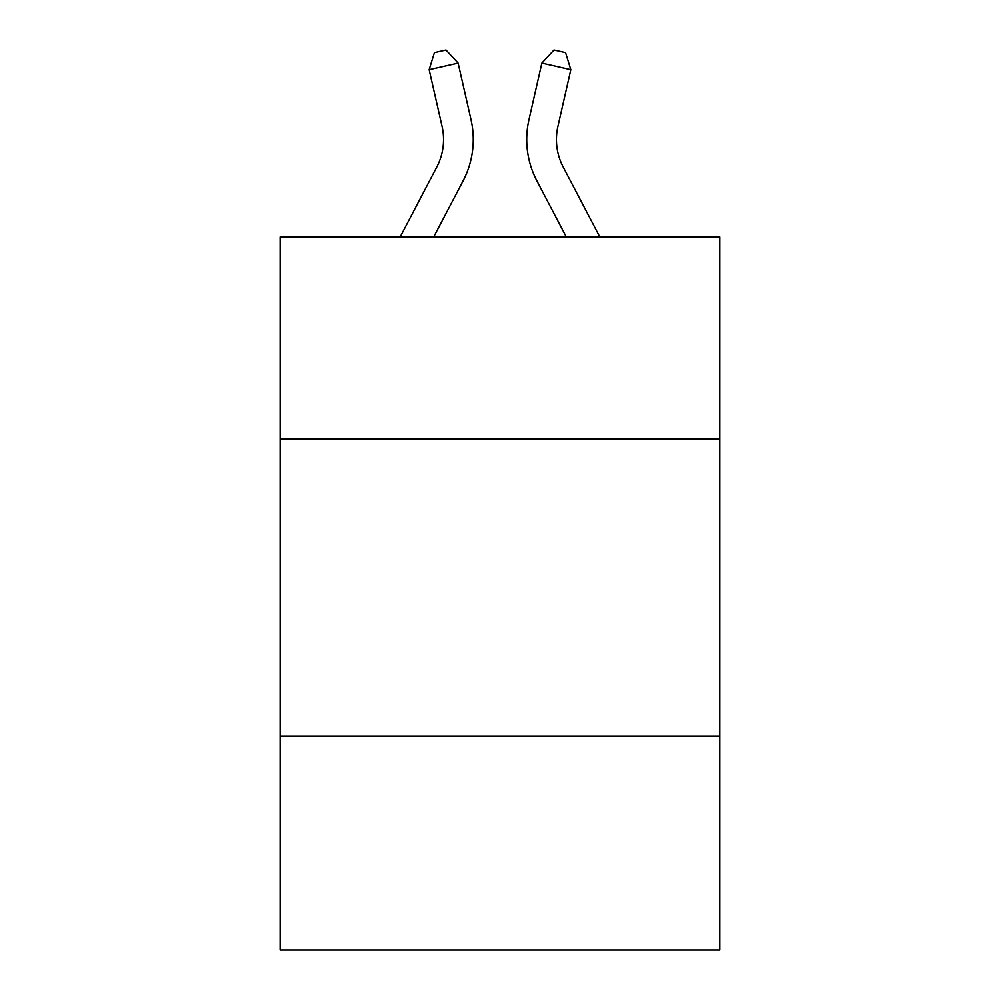 <?xml version="1.0" encoding="UTF-8"?>
<svg xmlns="http://www.w3.org/2000/svg" width="1000" height="1000" viewBox="0 0 1000 1000"><rect width="100%" height="100%" fill="white"/><g stroke="black" fill="none" stroke-linecap="round" stroke-linejoin="round"><path stroke-width="1.5" d="M719.85 439L719.85 236.975L280.15 236.975L280.15 439L719.85 439L719.85 950L280.15 950L280.15 439M719.85 736.087L280.15 736.087M436.763 167.1A59.425 59.425 -27.2 0 0 442.062 126.325A59.425 59.425 -27.2 0 1 436.763 167.1A59.425 59.425 -27.2 0 0 442.062 126.325A59.425 59.425 -27.2 0 1 436.763 167.1A59.425 59.425 -27.2 0 0 442.062 126.325A59.425 59.425 -27.2 0 1 436.763 167.1A59.425 59.425 -27.2 0 0 442.062 126.325A59.425 59.425 -27.2 0 1 436.763 167.1A59.425 59.425 -27.2 0 0 442.062 126.325A59.425 59.425 -27.2 0 1 436.763 167.1A59.425 59.425 -27.2 0 0 442.062 126.325A59.425 59.425 -27.2 0 1 436.763 167.1A59.425 59.425 -27.2 0 0 442.062 126.325A59.425 59.425 -27.2 0 1 436.763 167.1A59.425 59.425 -27.2 0 0 442.062 126.325A59.425 59.425 -27.2 0 1 436.763 167.1A59.425 59.425 -27.2 0 0 442.062 126.325A59.425 59.425 -27.2 0 1 436.763 167.1A59.425 59.425 -27.2 0 0 442.062 126.325A59.425 59.425 -27.2 0 1 436.763 167.1A59.425 59.425 -27.2 0 0 442.062 126.325A59.425 59.425 -27.2 0 1 436.763 167.1A59.425 59.425 -27.2 0 0 442.062 126.325A59.425 59.425 -27.2 0 1 436.763 167.1A59.425 59.425 -27.2 0 0 442.062 126.325A59.425 59.425 -27.2 0 1 436.763 167.1A59.425 59.425 -27.2 0 0 442.062 126.325A59.425 59.425 -27.2 0 1 436.763 167.1A59.425 59.425 -27.2 0 0 442.062 126.325A59.425 59.425 -27.2 0 1 436.763 167.1A59.425 59.425 -27.2 0 0 442.062 126.325A59.425 59.425 -27.2 0 1 436.763 167.1A59.425 59.425 -27.2 0 0 442.062 126.325A59.425 59.425 -27.2 0 1 436.763 167.1L400.163 236.975L436.763 167.1A59.425 59.425 -12.5 0 0 442.062 126.325L429.162 69.688L434.412 52.638L446 50L458.125 63.087L471.037 119.725A89.125 89.125 152.8 0 1 463.088 180.888L433.7 236.975M563.237 167.1A59.425 59.425 29.4 0 1 557.938 126.325A59.425 59.425 29.4 0 0 563.237 167.1A59.425 59.425 29.4 0 1 557.938 126.325A59.425 59.425 29.4 0 0 563.237 167.1A59.425 59.425 29.4 0 1 557.938 126.325A59.425 59.425 29.4 0 0 563.237 167.1A59.425 59.425 29.4 0 1 557.938 126.325A59.425 59.425 29.4 0 0 563.237 167.1A59.425 59.425 29.4 0 1 557.938 126.325A59.425 59.425 29.4 0 0 563.237 167.1A59.425 59.425 29.4 0 1 557.938 126.325A59.425 59.425 29.4 0 0 563.237 167.1A59.425 59.425 29.4 0 1 557.938 126.325A59.425 59.425 29.4 0 0 563.237 167.1A59.425 59.425 29.4 0 1 557.938 126.325A59.425 59.425 29.4 0 0 563.237 167.1A59.425 59.425 29.4 0 1 557.938 126.325A59.425 59.425 29.4 0 0 563.237 167.1A59.425 59.425 29.4 0 1 557.938 126.325A59.425 59.425 29.4 0 0 563.237 167.1A59.425 59.425 29.4 0 1 557.938 126.325A59.425 59.425 29.4 0 0 563.237 167.1A59.425 59.425 29.4 0 1 557.938 126.325A59.425 59.425 29.4 0 0 563.237 167.1A59.425 59.425 29.4 0 1 557.938 126.325A59.425 59.425 29.4 0 0 563.237 167.1A59.425 59.425 29.4 0 1 557.938 126.325A59.425 59.425 29.4 0 0 563.237 167.1A59.425 59.425 29.4 0 1 557.938 126.325A59.425 59.425 29.4 0 0 563.237 167.1A59.425 59.425 29.4 0 1 557.938 126.325A59.425 59.425 29.4 0 0 563.237 167.1A59.425 59.425 29.4 0 1 557.938 126.325A59.425 59.425 29.4 0 0 563.237 167.1L599.837 236.975L563.237 167.1A59.425 59.425 12.5 0 1 557.938 126.325L570.837 69.688L541.875 63.087L528.962 119.725A89.125 89.125 -150.6 0 0 536.912 180.888L566.3 236.975L536.912 180.888M458.125 63.087L471.037 119.725L458.125 63.087L471.037 119.725L458.125 63.087L471.037 119.725L458.125 63.087L471.037 119.725L458.125 63.087L471.037 119.725L458.125 63.087L471.037 119.725L458.125 63.087L471.037 119.725L458.125 63.087L471.037 119.725L458.125 63.087L471.037 119.725L458.125 63.087L471.037 119.725L458.125 63.087L471.037 119.725L458.125 63.087L471.037 119.725L458.125 63.087L471.037 119.725L458.125 63.087L471.037 119.725L458.125 63.087L471.037 119.725L458.125 63.087L471.037 119.725L458.125 63.087L471.037 119.725L458.125 63.087L429.162 69.688M541.875 63.087L528.962 119.725L541.875 63.087L528.962 119.725L541.875 63.087L528.962 119.725L541.875 63.087L528.962 119.725L541.875 63.087L528.962 119.725L541.875 63.087L528.962 119.725L541.875 63.087L528.962 119.725L541.875 63.087L528.962 119.725L541.875 63.087L528.962 119.725L541.875 63.087L528.962 119.725L541.875 63.087L528.962 119.725L541.875 63.087L528.962 119.725L541.875 63.087L528.962 119.725L541.875 63.087L528.962 119.725L541.875 63.087L528.962 119.725L541.875 63.087L528.962 119.725L541.875 63.087L528.962 119.725L541.875 63.087L554 50L565.588 52.638L570.837 69.688"/></g></svg>
